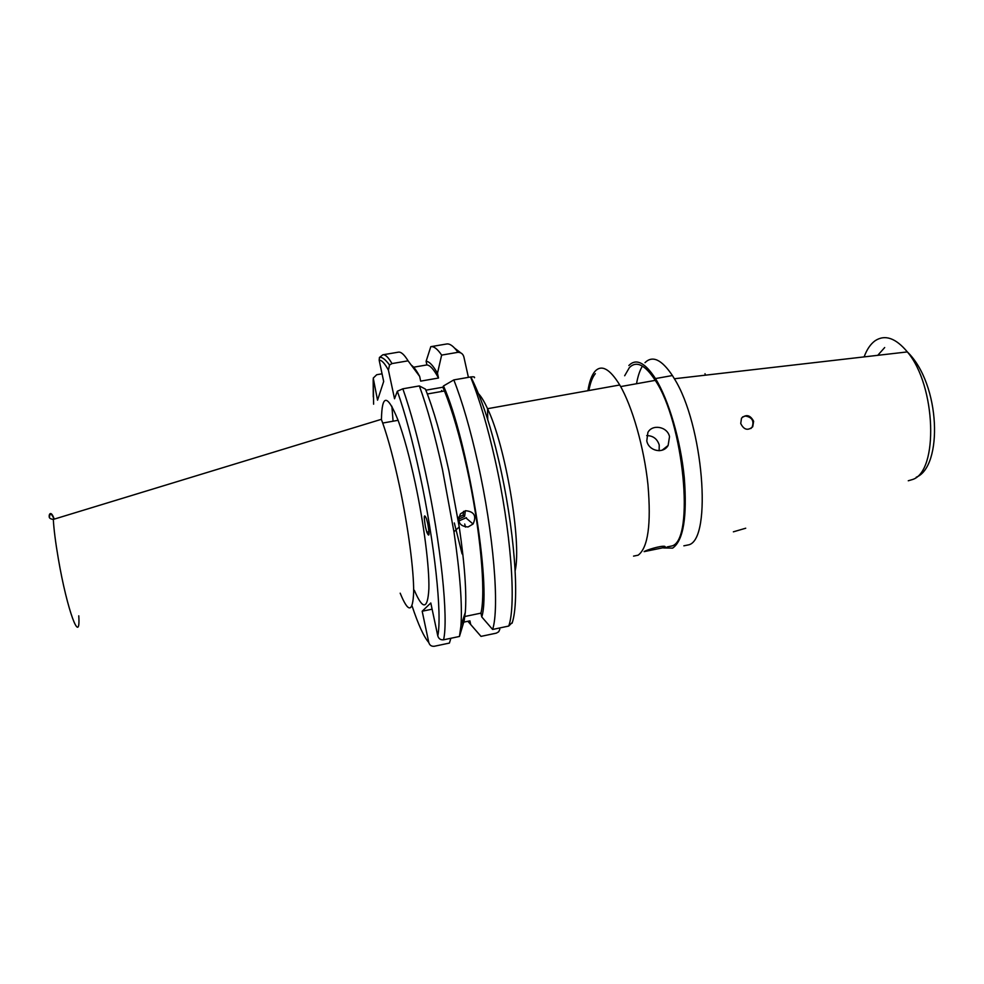 <?xml version="1.0" encoding="UTF-8"?>
<svg xmlns="http://www.w3.org/2000/svg" width="984" height="984" viewBox="0 0 984 984"><rect width="100%" height="100%" fill="white"/><g stroke="black" fill="none" stroke-linecap="round" stroke-linejoin="round"><path stroke-width="1.48" d="M745.724 528.223L733.375 531.827L745.724 528.223M753.633 421.275C750.312 415.039 746.266 414.006 741.505 418.163L740.731 423.514C743.867 429.848 747.865 430.93 752.735 426.761L753.633 421.275M425.494 527.129L426.859 532.307C429.356 537.854 429.676 535.025 427.806 523.82L426.502 518.789C423.956 513.119 423.624 515.899 425.494 527.129M414.338 590.302C422.862 610.252 427.72 609.723 428.876 588.715C429.43 567.104 423.932 523.734 415.223 483.058C409.59 456.97 403.871 436.047 398.089 420.303C387.425 393.907 381.878 393.686 381.448 419.627M400.18 593.18C408.372 613.241 412.874 612.786 413.661 591.814C413.87 570.216 408.163 526.797 399.504 486.01C393.895 459.86 388.299 438.864 382.714 423.058L381.337 419.332L53.308 519.404C50.381 519.011 49.016 518.051 49.237 516.514C48.806 514.583 50.947 509.749 54.231 519.121M512.307 622.442L508.74 626.058L492.615 629.465C499.675 608.112 493.648 533.328 477.855 462.898C470.303 429.147 462.283 401.484 453.808 379.91L443.489 385.949C467.769 439.873 491.594 585.923 481.779 616.943L480.942 613.13C486.059 592.122 480.266 528.088 466.945 468.212C459.811 436.183 452.308 410.439 444.448 390.98L442.874 387.216L443.489 385.949M467.867 621.273L481.004 636.377L496.367 633.13L498.691 631.789L499.835 629.293M475.85 630.436L481.004 636.377M465.53 510.708C474.226 511.532 476.736 515.973 473.07 524.017L468.077 526.969C459.577 526.329 457.043 521.951 460.438 513.869L465.53 510.708M480.942 613.13L464.878 616.488M465.309 612.306L460.918 626.045L459.454 636.464L464.202 620.621L465.309 612.306C466.773 593.106 464.743 564.656 459.233 526.944L448.913 470.906C441.324 436.539 433.489 409.27 425.432 389.111L419.356 385.925L402.85 388.803L397.339 391.226L394.535 398.754L388.434 370.181C384.719 363.305 381.632 359.984 379.172 360.242L383.686 381.472L377.536 400.18L373.243 378.102L376.724 374.719L382.063 373.809M460.918 626.045C462.431 605.111 460.106 573.709 453.944 531.803L442.468 469.516C435.014 435.555 427.314 407.696 419.356 385.925M459.454 636.464L443.575 639.809C440.586 640.08 438.667 638.764 437.782 635.861C442.234 614.852 434.67 542.762 419.897 474.645C412.481 440.438 404.965 412.628 397.339 391.226M644.114 551.63C646.181 550.13 660.412 545.603 664.754 546.341L665.664 547.227L644.114 551.63M659.145 450.733L659.219 444.952C657.214 438.79 653.032 435.678 646.697 435.592M646.783 440.93L647.878 432.48C652.244 423.858 667.484 426.539 669.514 436.65L668.124 445.469C663.154 454.3 648.714 451.053 646.783 440.93M633.548 556.12L638.149 555.185C648.038 547.793 651.31 524.312 647.964 484.743C644.089 447.536 632.281 406.281 619.748 384.99C609.723 368.68 601.421 364.191 594.816 371.534C591.63 375.396 589.33 381.78 587.928 390.697M642.404 366.085C639.809 370.39 637.853 376.282 636.525 383.735M683.855 545.825L688.997 544.779C712.293 538.42 703.216 424.51 674.372 378.754L672.404 375.531C661.642 359.492 652.503 355.212 644.987 362.666M663.597 547.953L672.638 548.125C683.388 540.585 687.275 517.092 684.286 477.671C680.694 440.611 668.628 399.627 655.467 378.582C644.938 362.456 636.07 358.102 628.85 365.519M667.177 546.919L672.109 545.911C694.839 539.613 683.769 422.456 655.27 380.365C645.037 364.707 636.39 360.464 629.354 367.647L624.668 375.753M595.332 373.674C592.442 377.143 590.289 382.751 588.887 390.525M468.409 377.364L463.944 357.229C463.169 354.043 461.176 352.407 457.966 352.309L441.644 355.101L437.474 373.305L438.507 378.028L420.672 381.128L419.651 376.392L408.077 360.833L391.989 363.576L389.529 365.002L388.434 370.181M461.139 622.688L469.909 620.855L470.696 624.483M432.111 609.182L422.173 611.224L430.795 602.983L437.782 635.861M422.173 611.224L428.79 642.515C429.627 645.27 431.459 646.525 434.301 646.267L449.417 643.069L450.869 638.272M391.89 406.269L393.071 421.201M425.863 390.193L442.874 387.216M492.615 629.465L481.779 616.943M508.74 626.058C516.465 604.606 510.954 529.909 495.05 459.688C487.449 426.023 479.282 398.458 470.573 376.983L453.808 379.91M470.573 376.983L470.869 376.933C473.734 376.626 474.94 376.897 474.497 377.745M391.989 363.576C388.323 357.253 385.273 354.326 382.813 354.806L379.43 357.487L379.172 360.242M408.077 360.833C404.227 354.548 400.992 351.657 398.348 352.174L382.924 354.781M419.651 376.392C416.564 370.562 413.809 366.823 411.373 365.199M438.507 378.028C433.993 369.59 430.119 365.224 426.896 364.929L413.624 367.204M437.474 373.305C433.046 365.408 429.258 361.411 426.109 361.312L426.896 364.929M441.644 355.101C437.437 348.914 433.821 346.11 430.795 346.675L426.109 361.312M457.966 352.309C453.587 346.171 449.786 343.404 446.576 344.006L430.795 346.675M458.802 520.966L466.391 517.682M458.655 518.224L459.417 518.777L464.62 516.391L465.334 510.757M463.599 511.348L463.12 515.112L464.62 516.391M458.876 517.043L463.12 515.112M458.667 518.113L459.417 518.777M750.841 428.557L752.096 427.204C754.322 421.017 752.133 417.29 745.528 416.035L742.563 416.945M78.769 615.824C80.762 646.722 67.146 610.56 58.327 558.727C55.534 542.43 53.862 529.318 53.308 519.404M49.36 517.436C49.95 512.602 51.525 513.181 54.071 519.171M443.575 639.809C448.593 618.751 440.98 543.721 425.518 472.677C418.114 438.63 410.562 410.672 402.85 388.803M515.161 570.72C521.803 542.159 505.518 445.752 487.547 408.704C484.325 401.669 481.311 396.663 478.507 393.698M884.69 347.536L877.74 355.335M908.269 480.77L912.389 479.565C938.798 471.803 936.214 385.593 907.346 351.915C895.772 338.053 885.071 334.302 875.231 340.661C870.582 343.969 866.879 349.382 864.124 356.897M464.706 524.017L465.481 527.067M441.632 390.476L441.632 391.472M460.475 352.666L454.657 348.176M373.256 379.935L373.613 404.19M412.038 605.861C418.311 624.766 423.895 636.98 428.79 642.515M454.325 522.971L462.074 553.906M428.987 531.581L426.859 532.307M398.089 420.303L382.714 423.058M470.869 376.933C480.143 395.433 488.384 418.938 495.604 447.462L498.494 459.344C514.657 528.223 519.884 601.138 512.086 623.192M459.233 526.944L453.944 531.803M619.748 384.99L487.547 408.704L487.757 419.651M916.239 477.24C942.906 466.601 940.815 384.387 907.346 351.915L674.372 378.754M473.07 524.017L466.096 518.051M655.27 380.365L620.658 386.589M672.404 375.531L655.467 378.582M662.134 450.192L668.124 445.469M373.182 379.48L373.268 396.909M444.448 390.98L427.339 393.981M389.529 365.002C385.298 359.283 381.927 356.774 379.418 357.475M705.38 375.187L705.011 373.699M752.096 427.204L752.735 426.761"/></g></svg>
